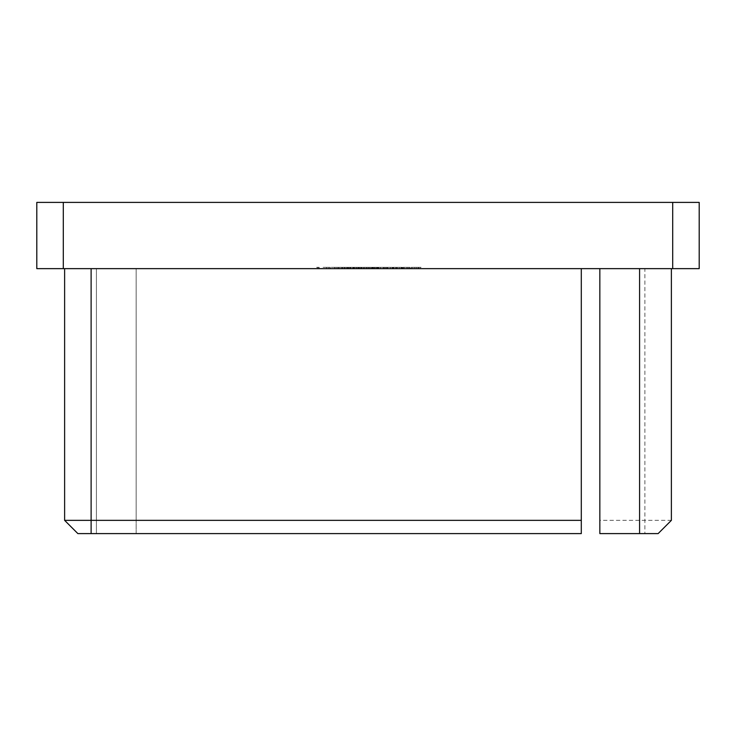 <?xml version="1.0" encoding="UTF-8"?>
<svg xmlns="http://www.w3.org/2000/svg" width="736" height="736" viewBox="0 0 736 736"><rect width="100%" height="100%" fill="white"/><g stroke="black" fill="none" stroke-linecap="round" stroke-linejoin="round"><path stroke-width="0.55" stroke-dasharray="3.68 2.76" d="M406.704 268.64L402.914 268.64L408.986 268.64L406.704 268.64L406.704 267.315L404.266 267.315L404.266 268.64M387.817 268.64L391.865 268.64L387.817 268.64L387.817 267.315L387.817 268.64M372.986 267.315L375.176 267.315L375.176 268.64L372.048 268.64L378.782 268.64L371.643 268.64L377.844 268.64L374.606 268.64L377.301 268.64L375.185 268.64L375.185 267.315L372.986 267.315L372.986 268.64M357.751 268.64L362.471 268.64L355.598 268.64L361.532 268.64L356.675 268.64L357.751 268.64L357.751 267.315L362.066 267.315L362.066 268.64L362.066 267.315L358.487 267.315L358.487 268.64M339.287 267.315L342.801 267.315L342.801 268.64L339.287 268.64L346.426 268.64L342.801 268.64L342.801 267.315L339.287 267.315L339.287 268.64M323.104 267.315L326.618 267.315L326.618 268.64L323.104 268.64L330.252 268.64L326.618 268.64L326.618 267.315L323.104 267.315L323.104 268.64M395.572 268.64L402.307 268.64L395.572 268.64L395.572 267.315L395.572 268.64M380.429 267.315L376.427 267.315L383.576 267.315L383.576 268.64L384.514 268.64L376.427 268.64L383.576 268.64L380.475 268.64L383.576 268.64L383.576 267.315L384.514 267.315L384.514 268.64L384.514 267.315L383.576 267.315L383.576 268.64L383.576 267.315L380.429 267.315L380.429 268.64M356.84 267.315L352.829 267.315L359.978 267.315L359.978 268.64L360.925 268.64L352.829 268.64L359.978 268.64L356.886 268.64L359.978 268.64L359.978 267.315L360.925 267.315L360.925 268.64L360.925 267.315L359.978 267.315L359.978 268.64L359.978 267.315L356.84 267.315L356.84 268.64M344.181 268.64L348.248 268.64L341.375 268.64L344.181 268.64L344.181 267.315L347.006 267.315L347.006 268.64M136.16 520.352L136.16 268.64L136.16 533.6L136.16 520.352L64.621 520.352L64.621 268.64L91.117 268.64L64.621 268.64L64.621 520.352L77.869 533.6L136.16 533.6L77.869 533.6L64.621 520.352L77.869 533.6L96.416 533.6L96.416 268.64L581.293 268.64L64.621 268.64L96.416 268.64L96.416 533.6L96.416 268.64L96.416 533.6L581.293 533.6L581.293 268.64M599.84 520.352L599.84 533.6L658.131 533.6L671.379 520.352L599.84 520.352L599.84 268.64L639.584 268.64L639.584 533.6M671.379 520.352L671.379 268.64L639.584 268.64M671.379 268.64L644.883 268.64L644.883 533.6M599.84 268.64L644.883 268.64M672.704 268.64L699.2 268.64L699.2 202.4L672.704 202.4L672.704 268.64L63.296 268.64L63.296 202.4L36.8 202.4M36.8 268.64L63.296 268.64M333.96 268.64L339.084 268.64L333.96 268.64L333.96 267.315L333.96 268.64M350.005 268.64L350.943 268.64L350.005 268.64L350.005 267.315L350.005 268.64M363.078 268.64L374.541 268.64L363.078 268.64L363.078 267.315L363.078 268.64M386.676 268.64L393.41 268.64L386.676 268.64L386.676 267.315L386.676 268.64M316.636 268.64L319.194 268.64L316.636 268.64L316.636 267.315L317.253 267.315L317.253 268.64M331.2 267.315L334.714 267.315L334.714 268.64L331.2 268.64L338.339 268.64L334.714 268.64L334.714 267.315L331.2 267.315L331.2 268.64M350.925 268.64L354.522 268.64L347.374 268.64L353.574 268.64L350.336 268.64L353.032 268.64L350.925 268.64L350.943 267.315L350.943 268.64L350.925 267.315L348.726 267.315L348.726 268.64M363.547 267.315L367.071 267.315L367.071 268.64L363.547 268.64L370.696 268.64L364.495 268.64L369.757 268.64L367.098 268.64L367.071 267.315L363.547 267.315L363.547 268.64M379.73 267.315L383.244 267.315L383.244 268.64L379.73 268.64L386.878 268.64L383.244 268.64L383.244 267.315L379.73 267.315L379.73 268.64M397.256 268.64L401.838 268.64L397.256 268.64L397.256 267.315L392.803 267.315L392.803 268.64M416.125 268.64L421.121 268.64L411.139 268.64L416.125 268.64L416.125 267.315L416.263 268.64M672.704 202.4L63.296 202.4M64.621 520.352L64.621 268.64M333.96 267.315L339.084 267.315L339.084 268.64L339.084 267.315L334.898 267.315L334.898 268.64L334.898 267.315L339.084 267.315L339.084 268.64L339.084 267.315L334.898 267.315L334.898 268.64L334.898 267.315L333.96 267.315M347.006 267.315L347.843 267.315L347.843 268.64M347.843 267.315L344.292 267.315L344.292 268.64L344.319 267.315L340.428 267.315L340.428 268.64M340.428 267.315L341.311 267.315L341.311 268.64M341.311 267.315L347.41 267.315L347.41 268.64L347.374 267.315L348.248 267.315L348.248 268.64M348.248 267.315L341.375 267.315L341.375 268.64M341.375 267.315L344.181 267.315M341.476 267.315L347.309 267.315L341.476 267.315L341.476 268.64L347.309 268.64L341.476 268.64M347.309 267.315L347.309 268.64M342.387 267.315L342.387 268.64M344.365 267.315L344.365 268.64M352.829 267.315L352.829 268.64M356.868 267.315L356.868 268.64L353.777 268.64L356.877 268.64L356.886 267.315L359.978 267.315L353.777 267.315L356.877 267.315L356.877 268.64M359.978 267.315L359.978 268.64M353.777 267.315L353.777 268.64M365.093 267.315L374.541 267.315L363.078 267.315L364.026 267.315L364.026 268.64L364.026 267.315L365.093 267.315L365.093 268.64M366.675 267.315L366.675 268.64M369.122 267.315L369.122 268.64M371.938 267.315L371.938 268.64M374.541 267.315L374.541 268.64M373.594 267.315L373.594 268.64L373.594 267.315M371.772 267.315L371.772 268.64M369.279 267.315L369.279 268.64M368.34 267.315L368.34 268.64L368.34 267.315M366.51 267.315L366.51 268.64M364.026 267.315L364.026 268.64M376.427 267.315L376.427 268.64M380.466 267.315L380.466 268.64L377.366 268.64L380.466 268.64L380.475 267.315L383.576 267.315L377.366 267.315L380.466 267.315L380.466 268.64M383.576 267.315L383.576 268.64M377.366 267.315L377.366 268.64M390.54 267.315L386.676 267.315L387.614 267.315L387.614 268.64L387.614 267.315L390.54 267.315L390.54 268.64M393.41 267.315L393.41 268.64M392.472 267.315L392.472 268.64L392.472 267.315M392.362 267.315L392.362 268.64M390.374 267.315L390.374 268.64M387.762 267.315L387.762 268.64M387.614 267.315L387.614 268.64M399.436 267.315L395.572 267.315L396.511 267.315L396.511 268.64L396.511 267.315L399.436 267.315L399.436 268.64M402.307 267.315L402.307 268.64M401.368 267.315L401.368 268.64L401.368 267.315M401.258 267.315L401.258 268.64M399.271 267.315L399.271 268.64M396.658 267.315L396.658 268.64M396.511 267.315L396.511 268.64M317.253 267.315L319.194 267.315L319.194 268.64L319.194 267.315L318.256 267.315L318.256 268.64L318.256 267.315L316.636 267.315M330.252 267.315L326.618 267.315L330.252 267.315L330.252 268.64M329.305 267.315L326.655 267.315L329.305 267.315L329.305 268.64L324.052 268.64L329.305 268.64M324.052 267.315L326.655 267.315L324.052 267.315L324.052 268.64M326.655 267.315L326.655 268.64L326.655 267.315M328.909 267.315L328.909 268.64M338.339 267.315L334.714 267.315L338.339 267.315L338.339 268.64M337.401 267.315L334.742 267.315L337.401 267.315L337.401 268.64L332.138 268.64L337.401 268.64M332.138 267.315L334.742 267.315L332.138 267.315L332.138 268.64M334.742 267.315L334.742 268.64L334.742 267.315M336.996 267.315L336.996 268.64M346.426 267.315L342.801 267.315L346.426 267.315L346.426 268.64M345.488 267.315L342.829 267.315L345.488 267.315L345.488 268.64L340.225 268.64L345.488 268.64M340.225 267.315L342.829 267.315L340.225 267.315L340.225 268.64M342.829 267.315L342.829 268.64L342.829 267.315M345.092 267.315L345.092 268.64M348.726 267.315L347.778 267.315L347.778 268.64M347.778 267.315L350.906 267.315L350.906 268.64L350.879 267.315L353.979 267.315L353.979 268.64M353.979 267.315L352.756 267.315L352.756 268.64M352.756 267.315L353.887 267.315L353.887 268.64M353.887 267.315L354.522 267.315L354.522 268.64M354.522 267.315L347.374 267.315L348.321 267.315L348.321 268.64M348.321 267.315L349.14 267.315L349.14 268.64M349.14 267.315L350.897 267.315L350.897 268.64M350.897 267.315L353.574 267.315L353.574 268.64M353.574 267.315L350.336 267.315L350.336 268.64L350.336 267.315L353.032 267.315L353.032 268.64M353.032 267.315L350.925 267.315M358.487 267.315L357.926 267.315L357.926 268.64M357.926 267.315L359.159 267.315L359.159 268.64M359.159 267.315L362.471 267.315L362.471 268.64M362.471 267.315L358.809 267.315L358.809 268.64M358.809 267.315L355.598 267.315L355.598 268.64M355.598 267.315L356.537 267.315L356.537 268.64M356.537 267.315L358.864 267.315L358.864 268.64M358.864 267.315L361.532 267.315L361.532 268.64M361.532 267.315L358.993 267.315L358.993 268.64M358.993 267.315L356.675 267.315L356.675 268.64M356.675 267.315L357.751 267.315M370.696 267.315L367.071 267.315L370.696 267.315L370.696 268.64M369.757 267.315L367.098 267.315L369.757 267.315L369.757 268.64M364.495 267.315L367.098 267.315L364.495 267.315L364.495 268.64M367.098 267.315L367.098 268.64L367.098 267.315M369.352 267.315L369.352 268.64M372.048 267.315L372.048 268.64M378.249 267.315L371.643 267.315L378.249 267.315L378.249 268.64M377.016 267.315L377.016 268.64M378.157 267.315L378.157 268.64M378.782 267.315L378.782 268.64M375.148 267.315L375.148 268.64M371.643 267.315L371.643 268.64M372.582 267.315L372.582 268.64M373.41 267.315L373.41 268.64M375.167 267.315L377.844 267.315L374.606 267.315L377.301 267.315L375.185 267.315L375.167 268.64M377.844 267.315L377.844 268.64M374.606 267.315L374.606 268.64L374.606 267.315M377.301 267.315L377.301 268.64M386.878 267.315L383.244 267.315L386.878 267.315L386.878 268.64M385.931 267.315L383.272 267.315L385.931 267.315L385.931 268.64L380.668 268.64L385.931 268.64M380.668 267.315L383.272 267.315L380.668 267.315L380.668 268.64M383.272 267.315L383.272 268.64L383.272 267.315M385.535 267.315L385.535 268.64M387.817 267.315L391.865 267.315L391.865 268.64L391.865 267.315L387.817 267.315M392.803 267.315L393.815 267.315L393.815 268.64M393.815 267.315L397.32 267.315L397.32 268.64M397.32 267.315L400.826 267.315L400.826 268.64M400.826 267.315L401.838 267.315L401.838 268.64M401.838 267.315L397.394 267.315L397.394 268.64M404.266 267.315L403.319 267.315L403.319 268.64M403.319 267.315L406.75 267.315L406.75 268.64M406.75 267.315L409.924 267.315L409.924 268.64M409.924 267.315L405.168 267.315L405.168 268.64M405.168 267.315L410.062 267.315L410.062 268.64L410.062 267.315L402.914 267.315L402.914 268.64M402.914 267.315L406.999 267.315L406.999 268.64M406.999 267.315L408.986 267.315L408.986 268.64M408.986 267.315L406.704 267.315M416.263 267.315L421.121 267.315L421.121 268.64M421.121 267.315L420.09 267.315L420.09 268.64M420.09 267.315L418.536 267.315L418.536 268.64M418.536 267.315L413.77 267.315L413.77 268.64M413.77 267.315L412.169 267.315L412.169 268.64M412.169 267.315L411.139 267.315L411.139 268.64M411.139 267.315L416.125 267.315M414.285 267.315L418.039 267.315L414.285 267.315L414.285 268.64L418.039 268.64L414.285 268.64M418.039 267.315L418.039 268.64M416.19 267.315L416.19 268.64M136.16 533.6L136.16 268.64M91.117 533.6L91.117 268.64M407.799 267.315L407.799 268.64"/><path stroke-width="1.1" d="M699.2 268.64L672.704 268.64L672.704 202.4L699.2 202.4L699.2 268.64M63.296 268.64L36.8 268.64L36.8 202.4L63.296 202.4L63.296 268.64L672.704 268.64M36.8 202.4L36.8 268.64M63.296 202.4L672.704 202.4M639.584 268.64L639.584 533.6L658.131 533.6L671.379 520.352L671.379 268.64M639.584 533.6L599.84 533.6L599.84 268.64M91.117 268.64L91.117 520.352L64.621 520.352L64.621 268.64M581.293 520.352L581.293 533.6L91.117 533.6L91.117 520.352L581.293 520.352L581.293 268.64M91.117 533.6L77.869 533.6L64.621 520.352"/></g></svg>
